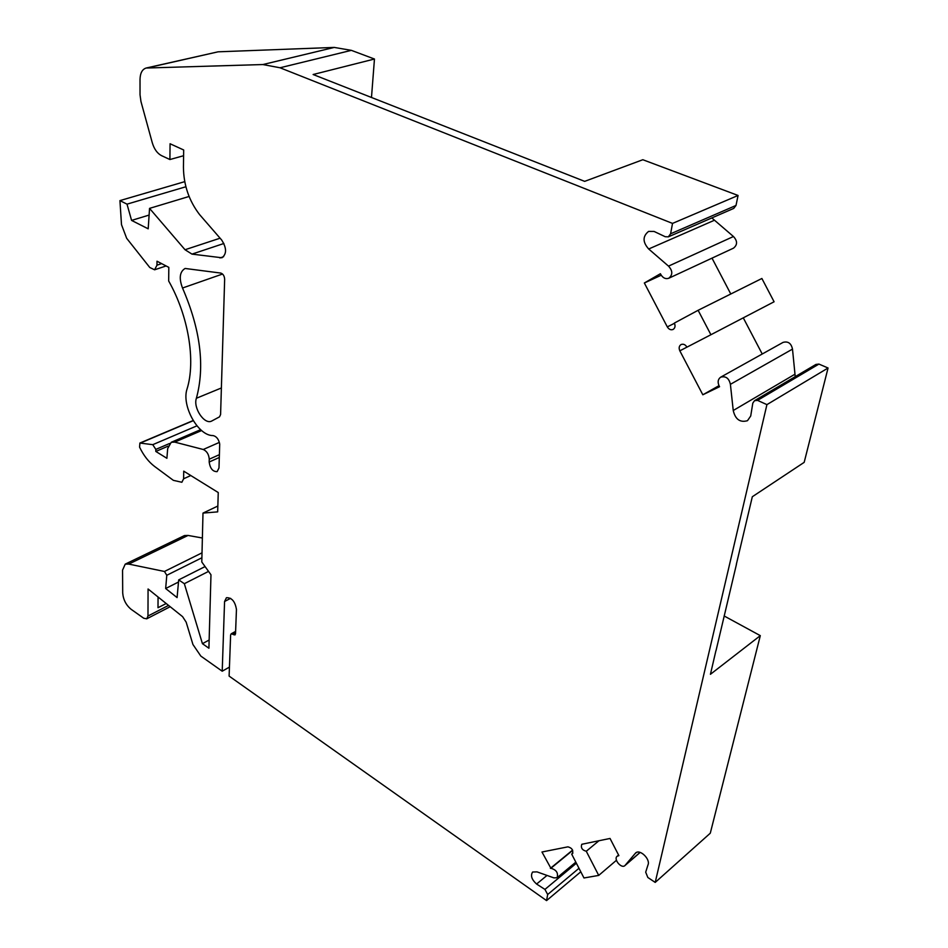 <?xml version="1.0" encoding="UTF-8"?>
<svg xmlns="http://www.w3.org/2000/svg" width="948" height="948" viewBox="0 0 948 948"><rect width="100%" height="100%" fill="white"/><g stroke="black" fill="none" stroke-linecap="round" stroke-linejoin="round"><path stroke-width="1.42" d="M202.386 538.002L188.048 535.442L184.469 535.561L125.231 564.131L122.553 570.127L122.707 592.986C123.252 599.657 126.048 605.097 131.108 609.291L143.729 618.238L146.727 618.831L147.983 616.01L148.066 588.992L182.597 616.65L186.163 622.161L192.93 644.486L200.834 656.087L222.211 671.208L224.569 601.506L226.43 597.714C231.786 597.536 235.128 601.47 236.455 609.493L235.519 633.785L234.95 634.947L231.194 633.809L230.625 634.97L229.108 676.09L546.558 900.6L580.792 871.805M371.486 97.478L374.46 59.025L351.364 50.351L334.265 47.424L218.076 51.82L146.17 68.031C142.259 69.251 140.209 73.055 140.02 79.442L140.031 94.788L140.968 101.555L152.284 142.769C154.192 149.097 157.249 153.375 161.456 155.602L169.905 159.537L170.071 143.752L183.687 149.985L183.438 167.239C183.639 185.002 189.008 200.775 199.542 214.544L221.654 239.998C226.738 248.009 226.833 253.946 221.939 257.773L191.97 254.111L185.026 249.739L149.547 208.382L148.196 228.823L131.582 220.41L127.008 204.152L119.934 200.609L121.498 224.676L126.653 238.28L149.784 267.502L154.607 269.801L156.977 265.179L157.001 261.21L168.815 267.36L168.673 280.999C188.534 316.016 195.821 360.868 187.064 388.941C181.281 405.661 198.179 436.033 213.063 435.57C216.464 436.341 218.68 439.173 219.711 444.067L218.988 467.98L217.139 471.63C212.802 471.737 210.148 468.537 209.176 462.02L209.247 459.199C208.844 454.353 206.842 451.118 203.251 449.494L174.716 442.112L171.233 442.278L167.678 448.594L166.895 458.299L155.816 451.449L155.828 449.399L152.77 444.671L139.889 443.048L139.593 447.183C143.598 455.467 148.587 461.877 154.548 466.416L173.354 480.34L181.874 482.271L183.616 478.776L183.734 471.156L218.253 492.545L217.673 511.873L202.991 513.093L201.794 562.01L210.977 574.772L208.916 648.219L202.434 643.68L184.339 583.695L178.698 579.88L177.086 597.584L165.663 588.518L166.789 575.282L164.454 571.466L128.75 564.084L125.231 564.131M166.196 603.509L157.996 607.727L158.067 597.003M546.558 900.6L547.683 894.509L544.934 889.414L536.592 884.034C531.65 879.554 530.335 875.549 532.634 872.018L537.018 871.876L553.869 877.872L557.057 877.753C558.467 873.001 556.417 869.837 550.907 868.261L541.972 852.003L567.935 846.837C571.988 847.95 573.481 850.249 572.402 853.733L571.668 854.077L583.98 877.978L598.721 875.407L586.279 851.257C582.167 850.131 580.65 847.808 581.764 844.289L610.038 838.459L618.878 855.617L617.136 856.269C613.261 859.172 621.402 868.984 624.898 865.607L635.598 852.999C639.853 848.697 650.755 859.291 647.946 865.038L645.695 872.172L647.828 877.481L655.21 882.41L766.92 404.63L757.547 400.376L754.501 400.696L752.807 403.113L750.721 416.006L747.474 420.699C740.068 422.772 735.316 419.371 733.242 410.508L730.398 384.331C729.012 378.24 725.789 375.846 720.717 377.15C717.98 379.117 717.435 382.008 719.082 385.824L719.556 386.725L702.824 394.783L679.835 350.831C678.638 348.034 679.052 345.937 681.067 344.539C683.366 343.697 685.321 344.562 686.956 347.146L710.917 334.727L698.119 310.292L674.36 323.078C675.569 325.946 675.142 328.079 673.08 329.466C670.817 330.283 668.885 329.418 667.297 326.882L644.344 282.99L660.412 273.723L660.886 274.624C663.019 278.084 665.662 279.293 668.802 278.238C672.855 274.825 672.76 270.796 668.518 266.127L648.693 248.992C642.578 242.143 642.543 236.289 648.586 231.407L654.108 231.454L665.247 236.727L668.352 236.846L733.74 208.406L736.004 205.455L738.065 195.466L642.827 159.726L584.667 181.364L313.124 74.513L374.46 59.025M668.802 278.238L733.527 248.139C737.58 244.809 737.544 240.934 733.444 236.514L711.83 217.933M730.79 293.998L712.007 258.14M710.917 334.727L774.089 301.772L761.884 278.487L698.119 310.292M762.228 354.007L743.279 317.841M795.23 376.652L792.492 349.113C791.225 343.283 788.084 341.043 783.084 342.382L720.717 377.15M736.335 564.368L752.321 496.74L804.177 462.351L828.066 368.002L818.93 364.079L815.932 364.435L754.501 400.696M655.21 882.41L710.289 833.197L760.308 635.646L724.13 615.963M766.92 404.63L828.066 368.002M715.941 650.589L710.431 674.301L760.308 635.646M716.024 650.648L736.418 564.427M757.547 400.376L818.93 364.079M634.959 853.733L636.416 852.477M625.336 865.097L640.066 852.382M586.279 851.257L599.065 840.651M598.721 875.407L616.449 860.274M571.668 854.077L572.888 853.07M550.385 868.356L572.58 850.119M536.592 884.034L547.02 875.431M668.352 236.846L670.591 233.801L672.523 223.408L280.016 67.77L262.869 64.547L146.17 68.031M672.523 223.408L738.065 195.466M182.514 288.014C178.817 278.226 179.693 271.709 185.109 268.462L220.777 273.071C223.124 273.889 224.415 275.951 224.652 279.245L220.588 414.549L219.498 416.859L211.582 421.102C204.318 424.894 192.954 407.759 196.39 398.255C205.1 366.212 200.466 329.454 182.514 288.014L222.555 274.031M222.211 671.208L229.44 667.108M128.75 564.084L188.048 535.442M165.663 588.518L178.497 582.025M178.698 579.88L205.076 566.572M184.339 583.695L208.548 571.395M202.434 643.68L209.141 640.019M202.991 513.093L217.839 506.042M155.816 451.449L168.128 446.141M119.934 200.609L184.742 181.649M127.008 204.152L185.891 186.744M131.582 220.41L149.097 215.078M149.547 208.382L189.102 196.461M169.905 159.537L183.604 155.721M648.693 248.992L714.2 220.339M668.518 266.127L733.444 236.514M644.344 282.99L661.23 275.216M702.824 394.783L719.011 385.67M730.398 384.331L792.492 349.113M733.242 410.508L794.874 374.259M147.983 616.01L168.554 605.405M550.907 868.261L572.675 850.356M544.934 889.414L576.372 863.225M547.683 894.509L578.979 868.285M280.016 67.77L351.364 50.351M262.869 64.547L334.265 47.424M670.591 233.801L736.004 205.455M232.592 634.058L235.566 632.423M233.54 634.698L235.519 633.608M224.569 601.506L230.589 598.33M164.454 571.466L202.019 552.838M166.789 575.282L201.9 557.768M183.616 478.776L190.797 475.529M140.517 442.977L193.25 420.687M152.77 444.671L196.947 425.842M155.828 449.399L169.562 443.498M174.716 442.112L201.616 430.546M203.251 449.494L219.367 442.396M209.247 459.199L219.391 454.673M209.176 462.02L219.308 457.469M156.977 265.179L161.646 263.627M185.026 249.739L220.09 238.197M191.97 254.111L223.906 243.482M219.936 257.951L223.633 256.695M147.284 67.889L218.076 51.82M667.297 326.882L674.466 323.304M679.835 350.831L686.945 347.134M196.39 398.255L221.394 387.969M618.582 855.037L617.136 856.269M640.173 852.418L624.898 865.607M575.815 862.147L557.057 877.753M235.602 631.392L231.194 633.809M170.19 606.708L146.727 618.831M193.155 420.545L139.889 443.048M200.609 429.681L171.233 442.278M166.101 265.95L154.607 269.801"/></g></svg>
